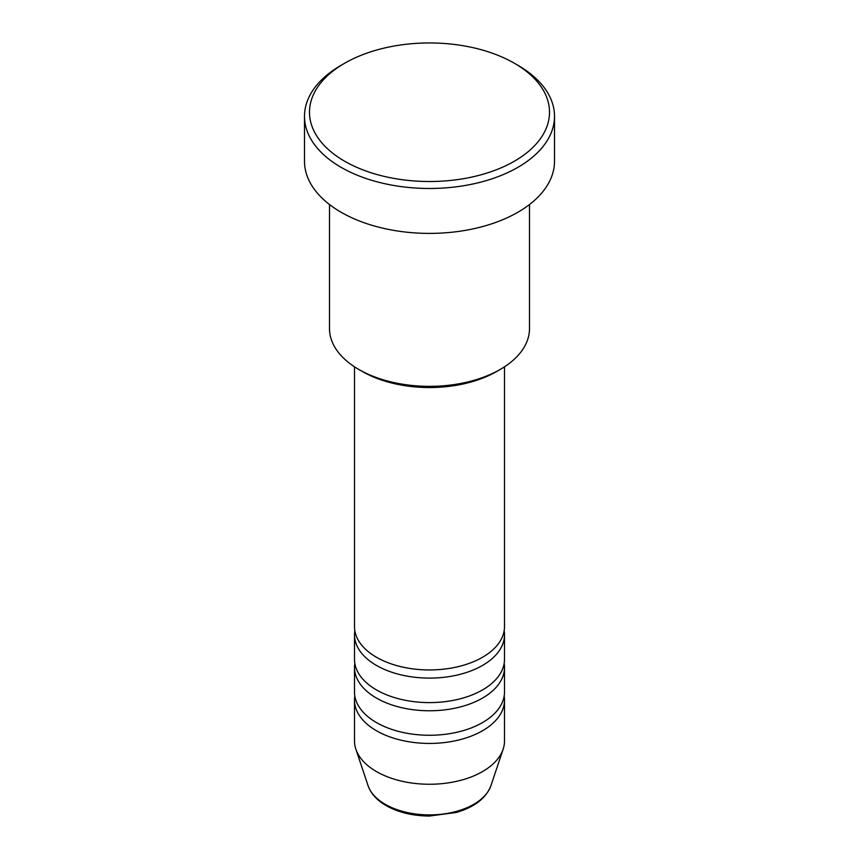 <?xml version="1.0" encoding="UTF-8"?>
<svg xmlns="http://www.w3.org/2000/svg" width="859" height="859" viewBox="0 0 859 859"><rect width="100%" height="100%" fill="white"/><g stroke="black" fill="none" stroke-linecap="round" stroke-linejoin="round"><path stroke-width="1.29" d="M354.499 366.804L354.499 626.64A75.001 43.304 0 0 0 376.467 657.264A75.001 43.304 0 0 0 458.201 666.648A75.001 43.304 0 0 0 504.501 626.64L504.501 366.804M354.831 630.721A75.001 43.304 0 0 0 354.499 634.812A75.001 43.304 0 0 0 376.467 665.424A75.001 43.304 0 0 0 458.201 674.809A75.001 43.304 0 0 0 504.501 634.812A75.001 43.304 0 0 0 504.169 630.721M354.499 634.812L354.499 659.304A75.001 43.304 0 0 0 376.467 689.917A75.001 43.304 0 0 0 458.201 699.312A75.001 43.304 0 0 0 504.501 659.304L504.501 634.812M354.831 663.384A75.001 43.304 0 0 0 354.499 667.464A75.001 43.304 0 0 0 376.467 698.088A75.001 43.304 0 0 0 458.201 707.472A75.001 43.304 0 0 0 504.501 667.464A75.001 43.304 0 0 0 504.169 663.384M354.499 667.464L354.499 691.967A75.001 43.304 0 0 0 376.467 722.58A75.001 43.304 0 0 0 458.201 731.965A75.001 43.304 0 0 0 504.501 691.967L504.501 667.464M354.831 696.048A75.001 43.304 0 0 0 354.499 700.128A75.001 43.304 0 0 0 376.467 730.751A75.001 43.304 0 0 0 458.201 740.136A75.001 43.304 0 0 0 504.501 700.128A75.001 43.304 0 0 0 504.169 696.048M500.217 369.434L496.674 371.475A95.005 54.847 180 0 1 362.326 371.475L358.783 369.434A99.998 57.736 0 0 0 500.217 369.434A99.998 57.736 0 0 0 529.498 328.61L529.498 204.528M344.642 161.224A120.002 69.278 0 0 0 514.358 161.224A120.002 69.278 0 0 0 514.358 63.244L517.891 65.284A125.006 72.167 180 0 1 554.506 116.319A125.006 72.167 180 0 1 477.336 182.988A125.006 72.167 180 0 1 341.109 167.344A125.006 72.167 180 0 1 304.494 116.319A125.006 72.167 180 0 1 341.109 65.284L344.642 63.244A120.002 69.278 0 0 0 344.642 161.224M304.494 116.319L304.494 161.224A125.006 72.167 0 0 0 341.109 212.259A125.006 72.167 0 0 0 477.336 227.903A125.006 72.167 0 0 0 554.506 161.224L554.506 116.319M354.499 700.128L354.499 740.952A75.001 43.304 0 0 0 355.851 749.155A75.001 43.304 0 0 0 376.467 771.575A75.001 43.304 0 0 0 451.48 782.356A75.001 43.304 0 0 0 503.149 749.155A75.001 43.304 0 0 0 504.501 740.952L504.501 700.128M517.891 65.284L514.358 63.244A120.002 69.278 0 0 0 344.642 63.244M329.502 204.528L329.502 328.61A99.998 57.736 0 0 0 358.783 369.434L362.326 371.475M385.24 804.314A62.6 36.142 0 0 0 447.84 813.312A62.6 36.142 0 0 0 490.961 785.598C486.076 798.215 474.479 807.181 456.183 812.485L429.382 816.05C412.76 815.921 398.34 812.431 386.153 805.613C376.918 800.277 370.873 793.609 368.039 785.598A62.6 36.142 0 0 0 385.24 804.314M490.961 785.598L503.149 749.155M368.039 785.598L355.851 749.155"/></g></svg>

